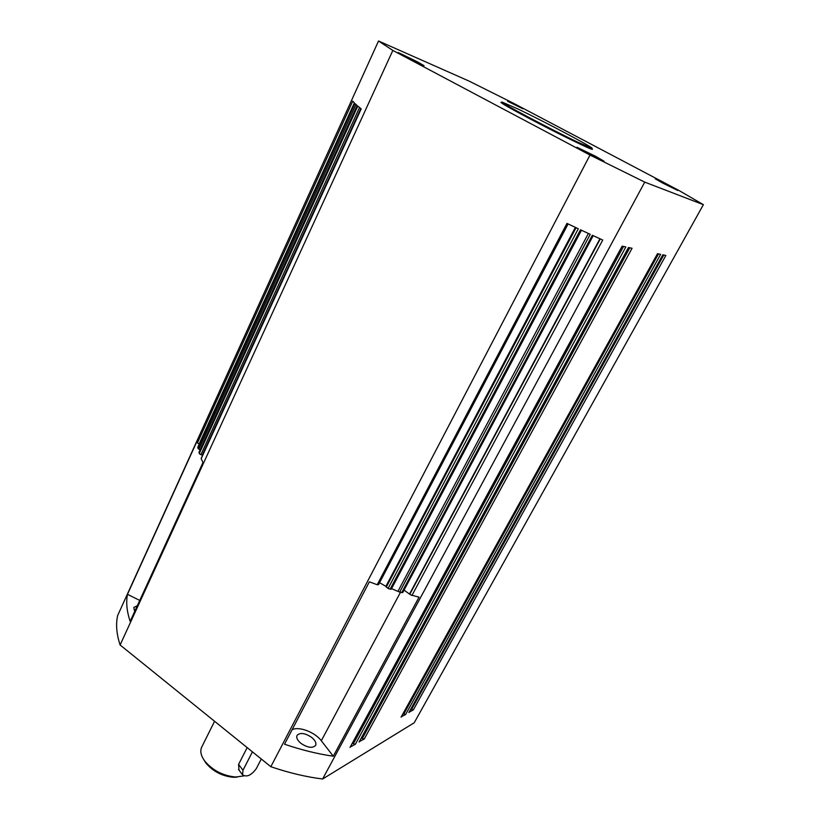 <?xml version="1.0" encoding="UTF-8"?>
<svg xmlns="http://www.w3.org/2000/svg" width="820" height="820" viewBox="0 0 820 820"><rect width="100%" height="100%" fill="white"/><g stroke="black" fill="none" stroke-linecap="round" stroke-linejoin="round"><path stroke-width="1.23" d="M134.695 611.464L133.783 607.487L137.329 605.703M300.919 743.34C297.353 740.327 296.082 737.651 297.106 735.325C300.233 732.362 305.101 733.059 311.702 737.426C315.3 740.439 316.582 743.125 315.567 745.493C312.451 748.455 307.572 747.737 300.919 743.34M623.528 246.461L353.379 743.75L355.347 744.252L350.253 746.999M629.801 247.794L362.337 738.471L364.275 738.963L359.303 741.639M663.8 255.02L411.548 709.423L413.321 709.894L409.026 712.231M658.521 253.892L403.85 713.974L405.644 714.445L401.246 716.834M199.086 452.261L199.824 454.147L202.612 455.264M197.907 447.125L198.245 448.694L200.1 449.893M379.578 582.692L385.882 586.351L388.065 588.493L390.914 589.303L391.765 588.729L399.637 592.101L402.733 592.389M391.335 589.067L581.472 230.256M404.014 590.133L410.676 594.889L419.04 597.175L333.289 756.214C317.781 753.99 301.524 749.992 284.53 744.222L369.369 581.821L377.21 584.742L378.522 584.434M139.748 600.424L127.479 594.326L197.61 439.899L197.446 442.892L199.209 444.153M214.573 721.272L201.853 746.835C199.813 750.905 200.818 755.691 204.846 761.196C212.872 770.544 223.132 775.812 235.627 777.011L243.868 775.925M591.855 148.656L592.46 149.322C592.86 150.675 556.954 133.178 528.357 117.998C510.204 108.342 501.071 103.105 500.958 102.295L501.819 102.449M404.803 56.324L398.243 52.521L417.431 61.838L424.073 65.682L404.803 56.324M585.685 152.294L576.983 147.251L595.289 156.138L604.094 161.232L585.685 152.294M663.144 183.29L655.2 178.791L669.807 185.955L677.822 190.496L663.144 183.29M507.57 101.239L522.832 108.732L507.57 101.239M517.881 108.947C545.074 121.954 594.387 148.082 592.04 148.307L577.915 142.239C550.753 129.375 498.386 101.588 502.024 102.049L517.881 108.947M197.446 442.892L352.754 101.137L354.486 103.074L197.794 447.351M197.948 448.253L354.906 103.494L357.202 105.606L198.963 452.568M199.25 453.532L357.786 106.098L361.21 108.875L201.177 458.677L202.981 462.511L130.154 621.365C126.813 611.371 125.921 602.351 127.479 594.326M377.21 584.742L566.968 223.399L578.305 228.77L388.065 588.493M390.146 589.17L580.468 229.784L590.246 234.325L399.637 592.101M401.667 592.696L592.317 235.278L602.751 240.024L411.927 595.474M350.027 747.399L622.114 246.164L625.834 246.953L355.347 744.252M359.098 742.028L628.458 247.507L632.066 248.275L364.275 738.963M401.072 717.151L657.496 253.677L660.623 254.343L405.644 714.445M408.862 712.539L662.816 254.805L665.861 255.45L413.321 709.894M590 155.062L392.841 50.43L378.522 41L469.183 81.149L513.771 103.412L678.878 190.435L703.386 204.682L414.202 722.779L322.619 779L644.745 182.122L590 155.062L270.825 766.71C288.896 772.85 306.167 776.95 322.619 779M703.386 204.682L644.745 182.122M378.522 41L117.649 615.543C115.702 624.266 116.522 634.075 120.109 644.981L270.825 766.71M392.841 50.43L120.109 644.981M203.852 759.802L205.984 763.164C213.138 771.517 222.302 776.222 233.454 777.288L237.052 777.165M238.999 770.154L238.569 764.424L247.168 747.614M261.283 759.002L256.24 768.74C251.207 775.433 246.646 777.442 242.535 774.777L242.997 770.205L252.427 751.858M362.337 738.471L361.466 737.795M411.548 709.423L410.912 708.941M403.85 713.974L403.173 713.461M353.379 743.75L352.467 743.043M333.289 756.214L321.317 740.757C314.962 732.137 298.736 726.007 292.074 729.769M600.271 238.907L409.887 594.08M198.922 449.155L355.972 104.499M588.381 233.474L398.028 591.179M576.06 227.714L386.24 587.161M199.086 444.112L354.342 102.93M200.91 454.69L359.519 107.533M242.997 770.205L238.569 764.424M409.723 593.721L599.953 238.763M202.263 455.141L360.779 108.537M385.882 586.351L575.374 227.386M321.317 740.757L400.437 592.337M402.702 592.604L593.198 235.688M378.512 584.721L568.106 223.942M591.589 149.158L592.04 148.307M501.573 102.961L501.994 102.1M233.454 777.288L235.627 777.011M205.984 763.164L204.846 761.196M242.535 774.777L238.497 769.488M361.107 108.793L201.177 458.421M354.445 103.043L197.825 447.207M292.709 246.83L198.973 452.363M408.985 712.416L662.878 254.825M401.205 717.028L657.548 253.687M350.191 747.245L622.195 246.174M359.252 741.874L628.53 247.527M357.141 105.544L292.719 246.81"/></g></svg>
